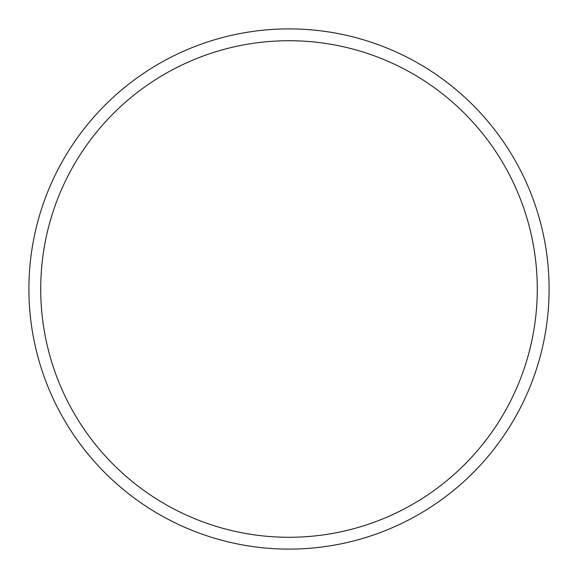 <?xml version="1.0" encoding="UTF-8"?>
<svg xmlns="http://www.w3.org/2000/svg" width="578" height="578" viewBox="0 0 578 578"><rect width="100%" height="100%" fill="white"/><g stroke="black" fill="none" stroke-linecap="round" stroke-linejoin="round"><path stroke-width="0.87" d="M537.28 289A248.28 248.28 0 0 0 289 40.72A248.28 248.28 0 0 0 40.72 289A248.28 248.28 0 0 0 289 537.28A248.28 248.28 0 0 0 537.28 289M28.9 289A260.1 260.1 0 0 1 289 28.9A260.1 260.1 0 0 1 549.1 289A260.1 260.1 0 0 1 289 549.1A260.1 260.1 0 0 1 28.9 289"/></g></svg>
